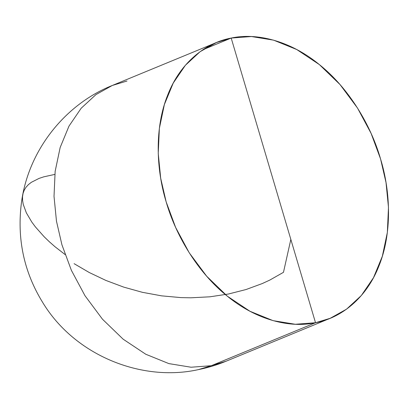 <?xml version="1.0" encoding="UTF-8"?>
<svg xmlns="http://www.w3.org/2000/svg" width="409" height="409" viewBox="0 0 409 409"><rect width="100%" height="100%" fill="white"/><g stroke="black" fill="none" stroke-linecap="round" stroke-linejoin="round"><path stroke-width="0.61" d="M231.192 38.063C256.198 32.577 290.007 40.46 319.347 64.581C348.908 88.129 371.014 125.497 380.559 158.943C390.789 192.25 392.052 233.784 378.974 265.876C366.403 298.381 340.794 318.166 315.518 322.737L231.192 38.063L216.509 42.51L200.144 51.657L185.395 65.271L173.217 83.124L164.382 104.525L159.367 128.38L158.237 153.38L160.696 178.242L166.156 201.862L175.619 227.404L189.203 252.752L206.703 276.254L227.368 296.223L249.986 311.28L273.1 320.646L295.308 324.271L315.518 322.737L211.3 365.702L198.416 369.613L211.3 365.702L191.09 367.231L168.881 363.611L145.768 354.245L123.15 339.189L102.485 319.219L84.985 295.712L71.401 270.369L61.938 244.827L56.478 221.208L54.019 196.346L55.149 171.345L60.164 147.491L68.998 126.09L81.176 108.237L95.926 94.617L112.291 85.471L95.926 94.617L81.176 108.237L68.998 126.09L60.164 147.491L55.149 171.345L54.019 196.346L56.478 221.208L61.938 244.827L71.401 270.369L84.985 295.712L102.485 319.219L123.15 339.189L145.768 354.245L168.881 363.611L191.09 367.231L211.3 365.702L225.983 361.259L211.3 365.702L315.518 322.737C290.518 328.228 256.709 320.344 227.368 296.223C197.803 272.67 175.701 235.308 166.156 201.862C155.926 168.554 154.658 127.02 167.741 94.929C180.308 62.424 205.921 42.638 231.192 38.063L315.518 322.737L330.201 318.294L346.571 309.148L361.316 295.533L373.499 277.675L382.328 256.279L387.349 232.424L388.473 207.419L386.019 182.562L380.559 158.943L371.096 133.4L357.512 108.053L340.012 84.551L319.347 64.581L296.729 49.525L273.616 40.159L251.407 36.534L231.192 38.063L202.961 49.704L231.192 38.063M126.974 81.028L112.291 85.471L216.509 42.51M65.082 254.541L55 246.729L49.331 241.75L44.157 236.755L35.384 226.883L31.81 222.072L26.355 212.854L23.236 204.357L22.577 200.436L22.521 196.755L23.073 193.329L24.233 190.165L26.002 187.271L28.374 184.653L31.35 182.307L39.054 178.406L43.763 176.836L54.801 174.408M74.095 263.667L89.259 272.522L105.916 280.441L123.707 287.113L142.363 292.312L161.591 295.85L181.049 297.614L190.763 297.803L209.929 296.806L228.467 294.01L246.019 289.536L262.251 283.565L269.782 280.088L283.473 272.322L290.835 239.403M330.201 318.294L225.983 361.259C217.113 364.92 207.925 367.706 198.416 369.613C141.995 382.205 74.908 355.764 42.689 302.466C23.865 271.919 16.795 238.534 21.483 202.307C28.589 149.152 66.186 103.794 112.291 85.471"/></g></svg>
